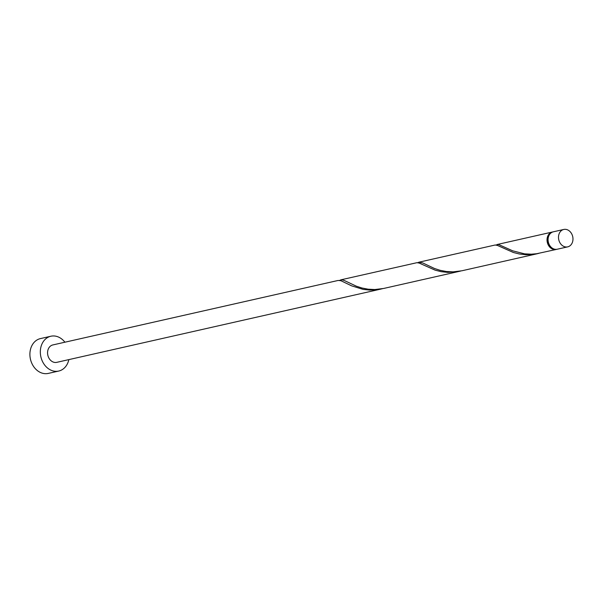 <?xml version="1.0" encoding="UTF-8"?>
<svg xmlns="http://www.w3.org/2000/svg" width="603" height="603" viewBox="0 0 603 603"><rect width="100%" height="100%" fill="white"/><g stroke="black" fill="none" stroke-linecap="round" stroke-linejoin="round"><path stroke-width="0.9" d="M566.466 247.004A8.924 7.146 77.3 0 0 567.702 246.861A8.924 7.146 77.3 0 0 572.85 237.348A8.924 7.146 77.3 0 0 565.011 229.313A8.924 7.146 77.3 0 0 563.767 229.457A8.924 7.146 77.3 0 0 558.619 238.969A8.924 7.146 77.3 0 0 566.466 247.004M567.702 246.861L557.278 249.22A8.924 7.146 -102.7 0 1 556.034 249.356A8.924 7.146 -102.7 0 1 548.195 241.321A8.924 7.146 -102.7 0 1 553.343 231.808L563.767 229.457M64.905 342.21A17.849 14.291 77.3 0 0 53.35 335.954A17.849 14.291 77.3 0 0 50.871 336.233A17.849 14.291 77.3 0 0 40.574 355.265A17.849 14.291 77.3 0 0 56.26 371.335A17.849 14.291 77.3 0 0 58.74 371.049A17.849 14.291 77.3 0 0 68.84 359.614M50.871 336.233L40.446 338.592A17.849 14.291 77.3 0 0 30.15 357.617A17.849 14.291 77.3 0 0 45.836 373.687A17.849 14.291 77.3 0 0 48.315 373.408L58.74 371.049M381.209 289.01L56.772 362.343A8.924 7.146 77.3 0 1 55.529 362.486A8.924 7.146 77.3 0 1 47.69 354.451A8.924 7.146 77.3 0 1 52.838 344.939L338.17 280.448L340.929 280.727L351.662 285.86L362.938 289.334L369.496 290.073L376.325 289.832L382.445 288.716M340.65 279.882L416.929 262.689L419.13 263.051L435.132 270.159L441.14 271.659L447.697 272.398L459.411 271.335L383.689 288.453L374.885 289.538L368.177 289.199L361.898 287.993L356.298 286.176L344.517 280.599L342.097 279.837L339.459 280.387M556.75 249.31A8.924 7.146 -102.7 0 1 556.23 249.454A8.924 7.146 -102.7 0 1 554.994 249.597A8.924 7.146 -102.7 0 1 547.155 241.562A8.924 7.146 -102.7 0 1 552.295 232.042A8.924 7.146 -102.7 0 1 552.823 231.951M556.23 249.454L536.693 253.727L531.288 254.187L524.58 253.848L512.708 250.825L498.508 244.486L495.87 245.029M537.612 253.659L461.89 270.777L453.087 271.863L446.378 271.523L440.107 270.31L434.499 268.501L422.718 262.923L418.859 262.207L495.131 245.014L497.332 245.376L513.334 252.484L519.349 253.984L525.899 254.722L532.735 254.481L538.848 253.366M459.411 271.335L460.647 271.041M418.859 262.207L417.668 262.712M551.745 247.765A8.027 6.429 -102.7 0 1 548.979 235.502M552.295 232.042L497.06 244.532"/></g></svg>
